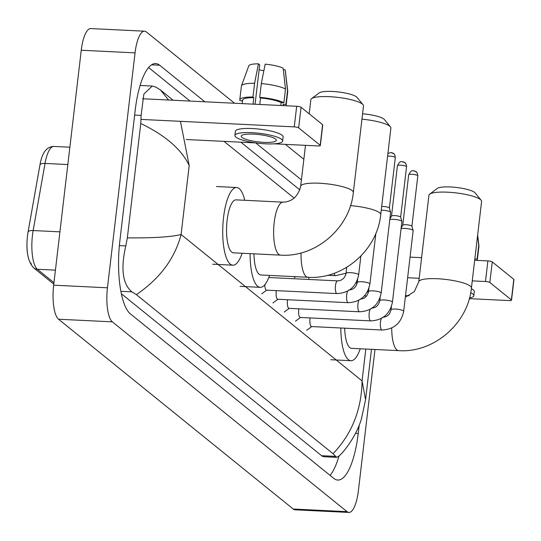 <?xml version="1.0" encoding="UTF-8"?>
<svg xmlns="http://www.w3.org/2000/svg" width="541" height="541" viewBox="0 0 541 541"><rect width="100%" height="100%" fill="white"/><g stroke="black" fill="none" stroke-linecap="round" stroke-linejoin="round"><path stroke-width="0.81" d="M27.483 235.984A23.195 7.087 -87.2 0 1 28.031 232.251A7.074 2.59 -170 0 1 28.044 232.123L39.933 165.012A7.074 2.59 -170 0 0 39.919 165.14L28.078 231.994M31.486 264.008A23.195 7.087 -87.2 0 1 27.469 236.086M374.981 349.486L358.385 490.755A28.281 8.649 -87.2 0 1 348.884 512.428L295.088 509.811A28.281 8.649 -87.2 0 1 293.236 509.034L58.556 319.231A28.281 8.649 -87.2 0 1 53.66 285.181L81.258 50.245A28.281 8.649 -87.2 0 1 90.76 28.572L144.555 31.189A28.281 8.649 -87.2 0 1 146.408 31.966L234.537 103.243M348.884 512.428A28.281 8.649 -87.2 0 1 347.031 511.658L112.352 321.854A28.281 8.649 -87.2 0 1 107.456 287.798L135.054 52.869A28.281 8.649 -87.2 0 1 144.555 31.189M285.377 144.359L303.839 159.297M204.85 101.796L159.636 65.224A60.808 18.59 92.8 0 0 155.652 63.568A60.808 18.59 92.8 0 0 135.216 110.168L119.886 240.691A60.808 18.59 92.8 0 0 130.422 313.895L333.811 478.4A60.808 18.59 92.8 0 0 337.787 480.056A60.808 18.59 92.8 0 0 358.223 433.449L359.197 425.172M301.418 179.903L255.683 142.912M330.064 475.37A60.808 18.59 92.8 0 0 338.916 456.178M299.849 189.877L240.894 142.195M190.053 101.072L148.579 67.53M121.353 293.736L321.597 455.691A38.181 11.672 92.8 0 0 324.093 456.732L336.59 457.348L333.04 453.703C351.914 433.916 361.591 409.645 362.078 380.898L365.567 399.704L361.334 419.228C356.918 434.058 346.274 449.355 339.261 455.84L336.59 457.348M180.451 121.333L189.194 165.546C181.681 149.505 165.539 135.487 140.775 123.497L141.113 115.402L143.859 94.073L152.251 86.053L155.977 87.155L160.4 89.914L173.174 100.254M224.015 141.37L294.176 198.114M140.775 123.497L127.338 237.878C153.407 238.094 171.328 236.978 181.093 234.517C174.797 258.571 159.886 278.608 136.352 294.629L333.04 453.703M136.352 294.629L131.93 291.863C122.618 284.153 120.569 268.836 125.782 245.918L127.338 237.878M160.4 89.914L168.603 100.031M142.499 98.753L296.684 106.273A3.537 0.737 6.7 0 1 301.067 107.26L298.646 127.865A3.537 0.737 -173.3 0 0 294.263 126.878L141.093 119.412M274.246 143.818L317.838 145.942A3.537 0.737 -173.3 0 0 320.333 145.536A3.537 0.737 -173.3 0 0 320.184 145.286L322.605 124.68L301.067 107.26M322.605 124.68A3.537 0.737 6.7 0 1 322.754 124.924L320.333 145.536M320.184 145.286L298.646 127.865M255.947 142.925L186.307 139.531M275.579 139.071A17.677 3.672 -173.3 0 0 256.407 134.324A17.677 3.672 -173.3 0 0 241.212 136.19A17.677 3.672 -173.3 0 0 241.955 137.434A17.677 3.672 -173.3 0 0 261.12 142.182A17.677 3.672 -173.3 0 0 276.323 140.315A17.677 3.672 -173.3 0 0 275.579 139.071M255.068 104.244L259.7 64.839L258.449 63.824L254.588 83.267L252.972 97.008L253.797 97.671A20.504 4.26 -173.3 0 0 242.598 100.139L242.185 103.615M283.247 105.617L283.328 104.92A20.504 4.26 -173.3 0 0 283.186 104.291L285.912 104.42L287.528 90.685L285.168 69.843L283.315 69.748M283.031 105.61L283.186 104.291M282.645 141.059L283.126 136.934A24.041 4.991 -173.3 0 0 282.111 135.243A24.041 4.991 -173.3 0 0 256.049 128.792A24.041 4.991 -173.3 0 0 235.376 131.328L234.889 135.446A24.041 4.991 -173.3 0 0 235.903 137.137A24.041 4.991 -173.3 0 0 261.966 143.595A24.041 4.991 -173.3 0 0 282.645 141.059A24.041 4.991 -173.3 0 0 281.631 139.368A24.041 4.991 -173.3 0 0 255.562 132.91A24.041 4.991 -173.3 0 0 234.889 135.446M242.524 100.761L240.015 100.64A23.331 4.849 -173.3 0 1 239.785 99.808A23.331 4.849 -173.3 0 1 252.972 97.008M242.226 100.748L242.341 102.296M285.946 105.752A23.331 4.849 -173.3 0 0 286.135 105.252A23.331 4.849 -173.3 0 0 285.912 104.42M254.588 83.267A23.331 4.849 -173.3 0 0 241.455 85.836A23.331 4.849 -173.3 0 0 241.401 86.073L239.785 99.808M286.135 105.252L287.751 91.517A23.331 4.849 -173.3 0 0 287.751 91.273A23.331 4.849 -173.3 0 0 287.528 90.685M258.449 63.824A18.387 3.821 -173.3 0 0 248.786 65.853L241.455 85.836M287.751 91.273L285.256 70.141A18.387 3.821 -173.3 0 0 285.168 69.843M259.125 69.748A14.14 2.935 -173.3 0 0 263.866 70.715M285.492 89.042A23.331 4.849 -173.3 0 0 261.31 83.598L265.178 64.156A18.387 3.821 -173.3 0 1 283.139 68.2L285.492 89.042L283.883 102.776L281.158 102.648L280.82 105.502M281.158 102.648A20.504 4.26 -173.3 0 0 260.519 98.002L259.694 97.333L261.31 83.598M259.761 104.474L260.519 98.002M253.797 97.671L253.032 104.142M283.883 102.776A23.331 4.849 -173.3 0 0 259.694 97.333M311.575 98.658L319.21 92.903A19.442 4.037 6.7 0 1 337.449 91.848A19.442 4.037 6.7 0 1 356.472 96.873A19.442 4.037 6.7 0 1 356.952 97.339L363.045 104.704A26.516 5.505 -173.3 0 0 362.389 104.068A26.516 5.505 -173.3 0 0 336.448 97.218A26.516 5.505 -173.3 0 0 311.575 98.658A26.516 5.505 -173.3 0 0 310.838 99.747L309.182 113.826M283.105 202.158A26.516 8.108 92.8 0 0 274.199 222.479A26.516 8.108 92.8 0 0 278.791 254.405A26.516 8.108 92.8 0 0 280.522 255.129L233.455 252.836A26.516 8.108 92.8 0 1 227.125 220.187A26.516 8.108 92.8 0 1 236.038 199.866L283.105 202.158C292.126 201.786 297.983 196.498 300.668 186.3A26.516 5.505 6.7 0 1 323.471 183.507A26.516 5.505 6.7 0 1 352.218 190.628A26.516 5.505 6.7 0 1 353.341 192.488L363.505 105.935A26.516 5.505 -173.3 0 0 363.045 104.704M242.138 253.256A38.891 11.888 -87.2 0 1 232.853 265.191A38.891 11.888 -87.2 0 1 223.568 217.313A38.891 11.888 -87.2 0 1 236.64 187.504A38.891 11.888 -87.2 0 1 244.721 200.292M362.585 113.786A19.442 4.037 6.7 0 1 383.86 119.027A19.442 4.037 6.7 0 1 384.34 119.487L390.433 126.858A26.516 5.505 -173.3 0 0 389.777 126.222A26.516 5.505 -173.3 0 0 361.949 119.182M350.494 205.627A26.516 5.505 6.7 0 1 379.613 212.775A26.516 5.505 6.7 0 1 380.729 214.642L390.893 128.089A26.516 5.505 -173.3 0 0 390.433 126.858M253.952 253.837A26.516 8.108 92.8 0 0 260.843 274.984L307.917 277.283C343.177 279.771 377.354 250.118 380.729 214.642M269.533 275.41A38.891 11.888 -87.2 0 1 260.241 287.345A38.891 11.888 -87.2 0 1 250.111 253.648M429.662 194.165L437.297 188.417A19.442 4.037 6.7 0 1 455.536 187.362A19.442 4.037 6.7 0 1 474.565 192.386A19.442 4.037 6.7 0 1 475.039 192.846L481.132 200.211A26.516 5.505 -173.3 0 0 480.482 199.582A26.516 5.505 -173.3 0 0 454.535 192.731A26.516 5.505 -173.3 0 0 429.662 194.165A26.516 5.505 -173.3 0 0 428.932 195.26L418.761 281.814A26.516 5.505 6.7 0 1 441.564 279.014A26.516 5.505 6.7 0 1 470.312 286.135A26.516 5.505 6.7 0 1 471.427 288.001L481.598 201.448A26.516 5.505 -173.3 0 0 481.132 200.211M344.678 328.177A26.516 8.108 92.8 0 0 351.549 348.343L398.616 350.642C433.882 353.131 468.053 323.477 471.427 288.001M360.232 348.769A38.891 11.888 -87.2 0 1 350.94 360.705A38.891 11.888 -87.2 0 1 340.816 327.988M336.962 293.58A6.364 1.948 -87.2 0 1 336.664 293.486A6.364 1.948 -87.2 0 1 335.447 285.743A6.364 1.948 -87.2 0 1 337.584 280.867C342.061 280.63 344.874 278.142 346.017 273.394A6.364 1.319 6.7 0 1 351.488 272.725A6.364 1.319 6.7 0 1 358.385 274.436A6.364 1.319 6.7 0 1 358.494 274.524A6.364 1.319 6.7 0 1 358.656 274.882C356.154 286.757 348.925 292.992 336.962 293.58L266.49 290.145A6.364 1.948 -87.2 0 1 264.833 284.728M348.837 289.969C353.32 289.733 356.127 287.244 357.27 282.503A6.364 1.319 6.7 0 1 362.747 281.827A6.364 1.319 6.7 0 1 369.645 283.538A6.364 1.319 6.7 0 1 369.746 283.633A6.364 1.319 6.7 0 1 369.916 283.984C367.407 295.859 360.178 302.094 348.221 302.683L277.749 299.247A6.364 1.948 -87.2 0 1 276.228 291.41A6.364 1.948 -87.2 0 1 276.343 290.625M360.096 299.072C364.573 298.842 367.386 296.346 368.529 291.606A6.364 1.319 6.7 0 1 374 290.936A6.364 1.319 6.7 0 1 380.898 292.64A6.364 1.319 6.7 0 1 381.006 292.735A6.364 1.319 6.7 0 1 381.168 293.087C378.666 304.968 371.437 311.197 359.474 311.785L289.002 308.35A6.364 1.948 -87.2 0 1 287.487 300.519A6.364 1.948 -87.2 0 1 287.596 299.728M381.249 210.192A6.364 1.319 6.7 0 1 382.494 210.219A6.364 1.319 6.7 0 1 390.372 211.998A6.364 1.319 6.7 0 1 390.629 212.322A6.364 1.319 6.7 0 1 390.643 212.444L381.168 293.087M381.682 206.527A4.598 0.954 6.7 0 1 383.488 206.513A4.598 0.954 6.7 0 1 389.175 207.791A4.598 0.954 6.7 0 1 389.364 208.028A4.598 0.954 6.7 0 1 389.371 208.116M371.356 308.181C375.833 307.944 378.639 305.455 379.782 300.708A6.364 1.319 6.7 0 1 385.26 300.039A6.364 1.319 6.7 0 1 392.157 301.75A6.364 1.319 6.7 0 1 392.259 301.837A6.364 1.319 6.7 0 1 392.428 302.196C389.919 314.071 382.69 320.299 370.734 320.887L300.262 317.452A6.364 1.948 -87.2 0 1 298.74 309.621A6.364 1.948 -87.2 0 1 298.855 308.83M389.797 219.619A6.364 1.319 6.7 0 1 393.753 219.328A6.364 1.319 6.7 0 1 401.632 221.1A6.364 1.319 6.7 0 1 401.889 221.431A6.364 1.319 6.7 0 1 401.902 221.546L392.428 302.196M391.501 216.15A4.598 0.954 6.7 0 1 391.528 216.062A4.598 0.954 6.7 0 1 394.741 215.616A4.598 0.954 6.7 0 1 400.435 216.894A4.598 0.954 6.7 0 1 400.617 217.13A4.598 0.954 6.7 0 1 400.631 217.218M382.609 317.283C387.085 317.046 389.899 314.558 391.042 309.81A6.364 1.319 6.7 0 1 396.512 309.141A6.364 1.319 6.7 0 1 403.417 310.852A6.364 1.319 6.7 0 1 403.518 310.94A6.364 1.319 6.7 0 1 403.681 311.298C401.179 323.173 393.949 329.408 381.987 329.996L311.521 326.561A6.364 1.948 -87.2 0 1 310 318.723A6.364 1.948 -87.2 0 1 310.108 317.932M401.057 228.721A6.364 1.319 6.7 0 1 405.006 228.43A6.364 1.319 6.7 0 1 412.884 230.202A6.364 1.319 6.7 0 1 413.148 230.534A6.364 1.319 6.7 0 1 413.155 230.649L403.681 311.298M402.754 225.252A4.598 0.954 6.7 0 1 402.781 225.171A4.598 0.954 6.7 0 1 406 224.718A4.598 0.954 6.7 0 1 411.687 226.003A4.598 0.954 6.7 0 1 411.877 226.239A4.598 0.954 6.7 0 1 411.884 226.321M308.918 279.467A6.364 1.948 -87.2 0 1 308.816 277.317M410.044 257.117L421.595 257.678M474.687 260.268L487.887 260.911A3.537 0.737 6.7 0 1 492.263 261.898L489.842 282.503A3.537 0.737 -173.3 0 0 485.466 281.516L472.266 280.874M469.331 298.646L509.034 300.58A3.537 0.737 -173.3 0 0 511.529 300.174A3.537 0.737 -173.3 0 0 511.38 299.924L513.801 279.318L492.263 261.898M513.801 279.318A3.537 0.737 6.7 0 1 513.95 279.562L511.529 300.174M511.38 299.924L489.842 282.503M419.174 278.29L407.623 277.722M409.219 295.717L405.534 295.535M469.514 297.976A24.041 4.991 -173.3 0 0 473.842 295.697L474.322 291.572A24.041 4.991 -173.3 0 0 473.307 289.881A24.041 4.991 -173.3 0 0 471.346 288.684M473.842 295.697A24.041 4.991 -173.3 0 0 472.827 294.006A24.041 4.991 -173.3 0 0 470.711 292.728M477.142 260.39A23.331 4.849 -173.3 0 0 477.331 259.89A23.331 4.849 -173.3 0 0 477.108 259.058L478.724 245.323L477.608 235.409M474.842 258.95L477.108 259.058M477.331 259.89L478.947 246.155A23.331 4.849 -173.3 0 0 478.947 245.912A23.331 4.849 -173.3 0 0 478.724 245.323M476.662 243.436L475.025 257.415M67.828 164.545L45.031 163.429A7.074 2.59 -170 0 0 39.933 165.012C42.029 152.724 46.668 146.53 53.85 146.428A28.281 8.649 92.8 0 0 45.031 163.429L33.143 230.54A28.281 8.649 92.8 0 0 32.46 235.213A28.281 8.649 92.8 0 0 37.363 269.269A7.074 6.573 129 0 1 33.725 267.896C27.943 261.797 25.86 251.18 27.469 236.032L28.044 232.123A7.074 2.59 -170 0 1 33.143 230.54L59.923 231.852M55.425 270.148L37.363 269.269L53.951 282.686M189.194 165.546L181.093 234.517L362.078 380.898L365.817 349.04M347.031 511.658L293.236 509.034M135.054 52.869L81.258 50.245M107.456 287.798L53.66 285.181M112.352 321.854L58.556 319.231M355.511 433.321L358.223 433.449M151.534 64.832L159.636 65.224M134.641 115.084L141.113 115.402M321.597 455.691L335.319 456.361M120.873 291.322L131.93 291.863M119.372 245.607L125.782 245.918M294.263 126.878L296.684 106.273M301.026 252.945A26.516 8.108 92.8 0 0 306.179 276.559A26.516 8.108 92.8 0 0 307.917 277.283M391.711 328.002A26.516 8.108 92.8 0 0 396.884 349.919A26.516 8.108 92.8 0 0 398.616 350.642M348.221 302.683A6.364 1.948 -87.2 0 1 347.917 302.588A6.364 1.948 -87.2 0 1 346.7 294.845A6.364 1.948 -87.2 0 1 347.66 291.085M387.606 156.106A4.598 0.954 6.7 0 1 395.099 157.37A4.598 0.954 6.7 0 1 395.295 157.695L389.378 208.075M391.258 152.69A4.598 4.274 129 0 1 395.099 157.37M359.474 311.785A6.364 1.948 -87.2 0 1 359.177 311.69A6.364 1.948 -87.2 0 1 357.959 303.954A6.364 1.948 -87.2 0 1 358.913 300.194M402.511 161.8A4.598 4.274 129 0 1 404.878 162.685L402.463 161.691C402.037 162.523 400.705 159.257 397.419 165.729A4.598 0.954 6.7 0 1 401.375 165.242A4.598 0.954 6.7 0 1 406.359 166.472A4.598 0.954 6.7 0 1 406.548 166.797L400.631 217.178M406.548 166.797C406.176 164.146 405.622 162.773 404.878 162.685A4.598 4.274 129 0 1 406.359 166.472M370.734 320.887A6.364 1.948 -87.2 0 1 370.429 320.799A6.364 1.948 -87.2 0 1 369.212 313.056A6.364 1.948 -87.2 0 1 370.172 309.296M413.77 170.902A4.598 4.274 129 0 1 416.13 171.795L413.723 170.794C413.29 171.625 411.965 168.359 408.678 174.831A4.598 0.954 6.7 0 1 412.627 174.344A4.598 0.954 6.7 0 1 417.611 175.582A4.598 0.954 6.7 0 1 417.808 175.899L411.89 226.28M417.808 175.899C417.436 173.248 416.874 171.882 416.13 171.795A4.598 4.274 129 0 1 417.611 175.582M381.987 329.996A6.364 1.948 -87.2 0 1 381.689 329.902A6.364 1.948 -87.2 0 1 380.472 322.159A6.364 1.948 -87.2 0 1 381.425 318.399M327.724 275.274L335.528 275.653A6.364 1.948 -87.2 0 1 335.231 275.565A6.364 1.948 -87.2 0 1 334.149 273.306M345.503 275.423A6.364 1.948 -87.2 0 1 345.963 273.787M356.762 284.532A6.364 1.948 -87.2 0 1 357.216 282.889M485.466 281.516L487.887 260.911M53.782 284.12L33.725 267.896M53.85 146.428L69.87 147.206M140.099 85.458L152.251 86.053M371.491 349.317L365.574 399.704M232.853 265.191L212.681 264.211M236.64 187.504L216.468 186.523M300.668 186.3L305.482 145.34M280.522 255.129C315.788 257.617 349.959 227.971 353.341 192.488M260.241 287.345L240.069 286.365M418.761 281.814L414.298 291.64L405.331 297.246M350.94 360.705L330.767 359.724M364.424 295.88L366.642 295.988M266.727 290.152L261.702 293.844M358.656 274.882L360.867 256.049M268.769 277.513L337.584 280.867M346.017 273.394L346.734 267.288M277.986 299.261L272.955 302.946M369.916 283.984L375.867 233.286M357.27 282.503L357.655 279.264M387.904 153.529L390.697 152.562L393.618 153.583C394.362 153.671 394.923 155.044 395.295 157.695M289.246 308.363L284.214 312.056M368.529 291.606L368.908 288.367M389.364 208.028L390.629 212.322M300.498 317.466L295.474 321.158M391.528 216.062L389.878 218.929M379.782 300.708L380.167 297.476M400.617 217.13L401.889 221.431M397.419 165.729L391.501 216.102M311.758 326.568L306.727 330.26M402.781 225.171L401.138 228.038M391.042 309.81L391.42 306.578M411.877 226.239L413.148 230.534M408.678 174.831L402.761 225.212M295.656 276.681L294.426 277.587M346.03 273.266L335.528 275.653M357.29 282.375L355.924 283.038M368.543 291.477L367.177 292.14M477.656 234.983L478.947 245.912"/></g></svg>

